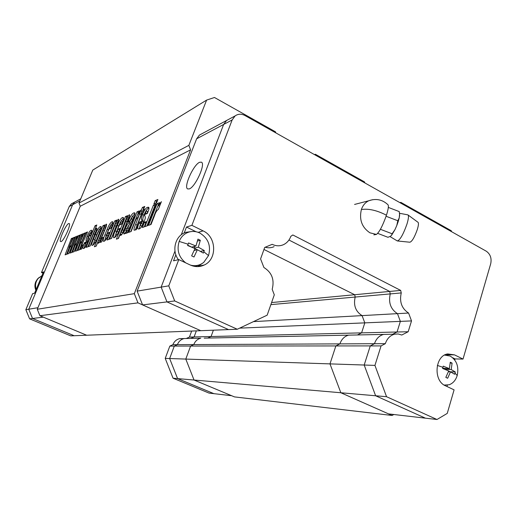 <?xml version="1.0" encoding="UTF-8"?>
<svg xmlns="http://www.w3.org/2000/svg" width="517" height="517" viewBox="0 0 517 517"><rect width="100%" height="100%" fill="white"/><g stroke="black" fill="none" stroke-linecap="round" stroke-linejoin="round"><path stroke-width="0.78" d="M199.614 162.28L201.443 162.17C205.882 163.766 195.323 187.057 189.312 188.899L187.639 188.925C183.373 187.102 193.481 164.639 199.614 162.28M174.307 346.073L177.389 344.645L193.791 344.568L190.605 346.06L185.797 359.076L169.647 358.533L177.57 378.599L213.896 393.657L177.583 378.599L169.647 358.533L174.307 346.073L335.863 345.931L339.889 343.876L335.863 345.931L329.982 363.884L340.845 392.752L388.558 413.897L425.426 418.169L375.633 395.77L340.845 392.752L392.125 415.474L393.818 414.505M352.956 335.048L348.626 335.139C344.477 336.283 341.563 339.197 339.889 343.876L374.463 343.715C376.195 338.732 379.226 335.63 383.549 334.415L388.131 334.337M288.951 240.017L389.695 291.446L390.251 293.914C388.293 302.703 390.703 309.289 397.476 313.657L408.585 313.043C401.728 308.591 399.279 301.883 401.25 292.926L355.192 297.049C353.292 305.321 355.58 311.505 362.068 315.609L364.815 322.867L361.596 332.864L357.396 334.958L361.596 332.864L397.056 331.998L392.655 334.24M270.863 304.629L355.192 297.049L354.675 294.729L355.192 297.049C353.292 305.321 355.58 311.505 362.068 315.609L397.45 313.645M389.676 291.433L354.675 294.729L263.974 249.459L354.675 294.729L271.587 302.555M142.589 304.907L200.777 330.693L228.508 329.587L166.965 301.902L142.589 304.907L137.128 291.129L196.628 138.808L199.407 135.092L201.54 133.948M374.463 343.715L370.269 345.899L335.863 345.931L329.982 363.884L364.188 365.028L375.62 395.763L425.426 418.169L436.988 419.507L386.554 396.713L375.62 395.763M364.181 365.047L370.269 345.918L364.188 365.028L374.935 365.403L386.554 396.713M253.472 321.619L362.068 315.609L364.815 322.867L400.358 321.367L397.056 331.998L392.681 334.24M174.694 300.952L166.965 301.902L228.52 329.594L237.29 329.245L174.694 300.952L168.768 285.849L161.149 287.116L174.985 251.094L161.149 287.116L166.965 301.902L161.149 287.116L137.128 291.129M181.254 234.789L223.628 124.461L226.549 120.513L228.785 119.304L226.549 120.513L223.628 124.461L181.254 234.789M68.664 223.544L69.22 223.531C71.294 224.281 63.843 240.877 61.109 241.588L60.599 241.581C58.589 240.722 65.846 224.501 68.664 223.544M72.832 203.091L71.288 203.918L69.259 206.516L41.483 272.537L43.538 271.89L34.6 293.178L32.61 293.643L25.85 309.709L28.745 309.224L32.539 318.478L74.17 335.733L32.539 318.478L28.745 309.224L72.619 204.726L74.668 202.102L76.232 201.262L74.668 202.102L72.619 204.726L28.745 309.224L37.922 307.693M177.389 344.645C178.708 341.388 180.963 339.359 184.142 338.551L187.451 338.486M190.851 338.415L194.095 336.942L196.337 330.867L194.095 336.942L211.072 336.528L207.711 338.066L211.072 336.528L361.596 332.864L364.815 322.867L239.642 328.133M213.379 330.189L211.072 336.528L213.379 330.189M177.57 378.599L173.059 378.205L209.036 393.094L231.635 395.712L194.043 380.027L185.797 359.076L194.043 380.027L340.845 392.752L329.982 363.884L185.797 359.076L190.605 346.06L193.791 344.568C195.155 341.168 197.488 339.049 200.777 338.208C197.488 339.049 195.155 341.168 193.791 344.568L339.889 343.876C341.563 339.197 344.477 336.283 348.626 335.139L204.196 338.137M392.125 415.474L234.466 396.894L194.043 380.027L177.583 378.599M25.85 309.709L29.598 318.84L43.325 317.147L86.669 335.229L200.777 330.693L137.974 302.865L134.33 293.662L190.579 149.852L80.264 206.244L37.269 309.256L134.33 293.662M29.598 318.84L70.751 335.869L86.669 335.229L39.919 315.725L137.974 302.865M373.856 234.873L376.454 234.427C379.413 232.049 382.742 225.664 386.425 215.266C388.338 209.191 388.842 205.676 387.937 204.713C382.386 199.543 375.982 198.231 368.724 200.777L372.557 199.704M398.213 221.547L396.778 225.528L397.812 220.746L399.208 217.961L398.213 221.547M389.992 236.553L397.327 240.961C400.003 240.134 403.195 234.569 406.898 224.275C408.54 218.911 408.889 215.783 407.945 214.91L407.648 214.826M399.615 213.986L399.208 217.961L399.66 215.02L399.227 211.582L388.325 207.407M397.657 240.993L409.845 242.221C412.01 241.601 414.498 237.361 417.309 229.516C418.544 225.412 418.776 223.008 418.007 222.297L408.029 214.975M386.6 216.461L397.812 220.746M380.919 229.496L392.086 233.755L394.936 229.697L396.778 225.528L394.936 229.697L391.563 235.306L392.086 233.755M390.225 236.437L391.563 235.306L390.225 236.437L387.931 237.277L377.694 233.374M385.32 343.676L381.074 345.905L370.269 345.918L374.457 343.727L385.32 343.676C387.065 338.596 390.128 335.443 394.503 334.202L398.187 333.969L401.774 335.029L408.178 331.74L397.05 332.011L400.365 321.38L411.519 320.915L408.178 331.74M388.054 334.337L383.543 334.428C379.219 335.643 376.189 338.745 374.457 343.727M397.476 313.657L400.365 321.38M265.208 247.236C268.291 248.121 271.251 247.927 274.094 246.661M381.074 345.905L374.935 365.403M408.585 313.043L411.519 320.915M237.29 329.245L267.166 315.17L274.294 294.832L272.194 289.307C274.624 279.729 271.864 272.465 263.916 267.509L260.581 258.927L264.691 247.456L272.175 244.321C276.013 246.163 279.787 246.279 283.49 244.664C286.954 242.996 289.404 240.211 290.838 236.301L292.848 234.97L400.688 290.412L389.695 291.446M168.768 285.849L178.798 259.592L173.538 260.82L175.864 254.752M184.201 233.005L186.488 227.041L191.885 225.347L232.159 119.925L235.119 115.905C238.13 113.811 241.394 113.682 244.916 115.504L486.271 251.197C490.342 254.093 491.822 258.287 490.704 263.773L463.025 359.076L455.057 358.921L454.747 359.987M447.373 385.178L446.985 386.503M463.025 359.076L454.514 354.875L447.696 353.938C434.9 355.618 433.059 380.777 445.454 385.779L454.088 389.863L447.244 413.406L436.988 419.507M191.885 225.347L203.116 230.886C216.539 236.792 217.334 259.288 204.273 265.001C199.698 267.14 195.012 267.14 190.224 264.995L178.798 259.592M400.688 290.412L401.25 292.926M203.446 262.604L197.649 266.617M186.488 227.041L196.105 231.758M454.514 354.875L446.61 354.772L447.334 355.127M452.769 357.796L455.057 358.921M174.3 346.086L169.641 358.546L165.22 358.397L169.834 346.086L174.3 346.086M183.483 338.725L179.586 338.661C176.433 339.449 174.203 341.459 172.891 344.677L177.363 344.652M186.527 338.383L189.442 337.065L194.075 336.955M189.442 337.065L191.671 331.054M173.059 378.205L165.22 358.397M172.891 344.677L169.834 346.086M41.483 272.537L42.995 273.196M185.7 262.856C178.746 257.214 176.568 250.066 179.166 241.42C181.112 236.663 184.388 233.542 188.989 232.055C192.667 231.015 196.279 231.345 199.827 233.038C208.28 238.285 211.175 245.795 208.532 255.579L203.782 262.332C199.853 265.434 195.432 266.371 190.521 265.137M203.84 251.824L203.349 253.084L197.384 249.705L194.004 256.994L191.62 255.85L194.999 248.554L187.593 245.491L188.563 242.958L195.956 246.021L197.953 239.119L200.325 240.276L198.341 247.178L204.299 250.564L203.84 251.824L208.532 255.579M178.41 259.683C171.198 250.325 175.593 234.97 186.139 232.275L190.683 231.661M199.123 264.93L195.161 266.475M195.956 246.021L191.729 247.113M187.716 245.194L191.458 247.003M197.384 249.705L194.192 250.493M194.948 248.683L197.171 249.756M200.493 251.359L204.299 250.564M198.341 247.178L194.25 248.212M200.325 240.276L197.5 241.032M194.799 246.325L194.108 248.147M444.568 355.082L450.178 356.045C456.685 360.2 459.025 366.682 457.215 375.504C455.729 380.234 453.034 383.323 449.137 384.771L444.168 385.068M454.992 373.119L454.637 374.263L450.533 371.846L447.651 378.25L445.822 377.378L448.711 370.96L442.584 368.447L443.263 366.152L449.383 368.673L450.281 362.217L452.091 363.102L451.205 369.552L455.303 371.981L454.992 373.119L457.215 375.504M444.917 354.895L445.273 355.017M444.866 385.184L444.51 385.281M449.383 368.673L442.668 368.182M450.533 371.846L448.433 371.762M451.205 369.552L445.047 369.332L445.861 369.726M448.672 371.077L450.113 371.775L455.303 371.981M452.091 363.102L450.249 363.05M445.286 368.531L445.047 369.332M39.415 277.254L37.463 278.999L35.744 281.778C34.613 284.589 34.645 287.407 35.841 290.224M41.955 275.664L38.193 278.456C35.576 281.707 34.917 285.345 36.196 289.365M116.357 239.177L125.476 216.526L127.66 215.641L126.904 217.45L129.508 214.801C129.857 215.608 129.418 217.373 128.19 220.08L124.817 228.488C123.569 232.023 122.238 234.324 120.829 235.397L120.48 235.384L120.338 233.768L118.458 238.447L116.357 239.177M95.412 234.395C97.125 230.033 98.747 227.422 100.279 226.556L100.97 226.536C101.5 227.209 101.073 229.167 99.678 232.411L97.849 236.883C96.026 241.62 94.301 244.438 92.666 245.329L91.91 245.336C91.503 244.438 92.039 242.331 93.519 239.016L95.412 234.395L96.634 234.964L97.648 232.579M75.702 243.869L71.85 252.464L70.157 253.059L75.805 238.234L68.981 253.479L67.391 254.041L70.512 245.846L66.732 254.274L65.103 254.849L71.346 238.537L72.58 238.04L68.955 247.598L73.336 237.73L74.584 237.219L70.861 246.88L75.308 236.928L77.763 235.926L74.099 245.665L78.552 235.61L79.857 235.08L76.077 244.922L80.6 234.776L83.159 233.736L79.444 243.656L83.98 233.4L85.331 232.85L81.505 242.88L86.113 232.534L87.541 231.952L79.612 249.717L77.893 250.325L81.098 241.82L77.175 250.583L75.417 251.204L81.137 236.095L74.189 251.637L72.542 252.218L75.702 243.869L76.361 244.173M80.4 249.44L82.164 245.168L83.411 244.709L81.647 249L80.4 249.44M91.076 230.304L91.755 230.278C92.239 230.653 91.948 232.088 90.876 234.589L90.443 235.636L88.911 236.237L89.977 233.309L89.098 234.621C88.465 236.301 88.329 237.284 88.704 237.581L88.782 239.377L87.793 242.26C86.261 245.989 84.911 248.063 83.735 248.483L83.088 248.47C82.591 247.973 82.959 246.292 84.2 243.436L84.555 242.576L85.977 242.046L84.814 245.491L86.339 242.311L86.165 240.773C85.893 240.037 86.236 238.511 87.186 236.198C88.64 232.676 89.939 230.711 91.076 230.304L91.981 230.731M86.158 247.404L95.063 225.722L96.808 224.998L94.805 229.884L96.757 228.126C97.047 228.928 96.55 230.724 95.27 233.522L90.165 245.989L88.433 246.603L94.372 231.519L87.864 246.803L86.158 247.404M94.398 246.764L103.012 225.664L104.899 224.895L104.188 226.582L106.483 224.152C106.767 224.901 106.334 226.556 105.177 229.109L101.991 236.928C100.796 240.224 99.581 242.357 98.34 243.333L97.991 241.775L96.214 246.137L94.398 246.764M100.201 242.441L102.062 237.872L103.497 237.348L101.629 241.937L100.201 242.441M107.135 229.348C108.829 225.102 110.451 222.581 112.008 221.78L112.7 221.761C113.262 222.556 112.784 224.708 111.252 228.223L109.384 228.947L110.754 224.998L106.03 236.062L105.52 237.994L107.827 232.98L109.591 232.32C107.723 237.251 105.901 240.243 104.104 241.297L103.387 241.303C102.915 240.36 103.445 238.15 104.97 234.666L107.135 229.348L108.396 229.942L109.927 226.472M107.019 240.037L114.78 220.875L116.784 220.061L116.092 221.774L118.548 219.26C118.807 220.19 118.309 222.052 117.042 224.843L111.549 238.434L109.546 239.138L115.866 222.956L108.984 239.339L107.019 240.037M117.411 225.347C119.143 220.966 120.842 218.355 122.503 217.502L123.259 217.483C123.873 218.303 123.389 220.52 121.825 224.126L119.828 224.901L121.217 220.824L116.357 232.262L115.847 234.259L118.231 229.07L120.118 228.359C118.212 233.458 116.306 236.56 114.393 237.671L113.604 237.678C113.1 236.689 113.63 234.408 115.188 230.847L117.411 225.347L118.71 225.968L120.616 221.754M132.262 216.429L130.051 221.186L128.054 221.955L128.591 220.63C130.355 216.229 132.087 213.657 133.774 212.914L134.788 212.849C135.137 214.568 134.239 217.741 132.106 222.368L128.003 232.618L125.786 233.4L126.536 231.532L124.035 234.117C123.602 233.594 123.893 232.152 124.914 229.781L125.579 228.126C126.652 225.444 127.822 223.596 129.082 222.568L131.628 218.82L132.262 216.429L135.066 213.592M128.856 232.314L137.05 211.821L139.357 210.884L138.194 213.792L140.915 210.005L137.981 217.373C136.701 218.025 135.486 220.048 134.342 223.447L131.118 231.513L128.856 232.314M141.122 210.658L142.414 207.42L144.786 206.445L143.487 209.702L144.282 209.379L142.983 212.655L142.188 212.972L137.735 224.152L136.94 226.491L137.619 226.375L136.301 229.684L134.077 230.233C133.806 229.193 134.33 227.247 135.648 224.391L140.676 210.839L142.498 211.33L143.784 208.093L142.414 207.42M147.513 207.317L148.612 207.252C149.277 207.737 149.012 209.398 147.817 212.235L147.326 213.482L145.115 214.342L146.305 210.878L145.174 212.474C144.456 214.471 144.398 215.615 144.999 215.912L145.361 217.961L144.295 221.373C142.53 225.826 140.805 228.352 139.105 228.953L138.052 228.947C137.367 228.294 137.722 226.343 139.112 223.105L139.512 222.09L141.561 221.328L140.301 225.406L142.123 221.593L141.658 219.848C141.154 219.034 141.445 217.25 142.537 214.497C144.217 210.309 145.872 207.912 147.513 207.317L148.98 207.976M142.343 227.551L144.405 222.349L146.279 221.657L144.211 226.885L142.343 227.551M144.915 226.64L153.413 205.171L156.076 204.086L147.526 225.716L144.915 226.64M153.892 203.95L155.216 200.602L157.892 199.491L156.561 202.858L153.892 203.95M148.489 225.373L157.052 203.692L159.643 202.638L158.435 205.714L161.394 201.662L158.318 209.463C156.89 210.186 155.585 212.345 154.402 215.938L151.035 224.475L148.489 225.373M190.579 149.852L188.854 145.361L78.998 203.058L80.264 206.244M451.632 231.726L451.276 230.737L400.862 202.367L400.048 202.722M315.376 154.266L314.472 154.609L315.376 154.266L364.504 181.913L364.886 182.953M188.854 145.361L206.613 100.091L214.477 97.493L275.477 131.816L275.884 132.914M37.269 309.256L39.919 315.725M206.613 100.091L92.782 170.087L78.998 203.058M399.854 202.612L400.862 202.367M81.356 236.198L81.757 235.313L80.6 234.776M81.757 235.313L82.714 234.925M80.135 243.972L79.444 243.656M81.57 242.034L83.444 237.794M84.95 233.852L83.98 233.4M82.468 243.326L81.505 242.88M87.082 232.986L86.113 232.534M79.489 249.763L81.996 243.106M81.789 242.137L81.098 241.82M82.106 236.547L81.137 236.095M77.001 250.642L79.612 243.733M68.942 253.492L71.365 247.113M71.146 246.131L70.512 245.846M66.635 254.306L69.162 247.695M72.231 238.951L71.346 238.537M69.595 247.889L68.955 247.598M70.997 246.066L72.361 242.996M74.228 238.143L73.336 237.73M71.753 247.288L70.861 246.88M76.038 238.343L76.445 237.452L75.308 236.928M76.445 237.452L77.324 237.096M76.736 238.66L75.805 238.234M74.112 251.663L76.574 245.148M71.714 252.509L74.286 245.749M74.765 245.969L74.099 245.665M76.18 244.089L77.796 240.444M79.489 236.036L78.552 235.61M77.001 245.342L76.077 244.922M83.056 245.575L82.164 245.168M90.339 235.674L89.331 235.209M91.994 231.002L89.977 233.309L91.082 233.865M84.032 248.341L84.788 245.51M85.57 243.048L84.555 242.576M85.919 245.995L84.814 245.491M86.875 244.379L85.77 243.869M87.535 242.887L86.339 242.311M87.535 242.867L87.36 241.329L86.165 240.773M87.36 241.329C87.089 240.586 87.425 239.061 88.375 236.747L87.186 236.198M88.375 236.747L88.53 236.372M87.845 246.809L96.265 226.291L95.063 225.722M96.828 229.361L96.013 230.453L94.805 229.884M96.892 228.359L96.408 228.133M90.132 246.002L95.587 232.088M101.209 226.995L100.279 226.556M92.911 245.226L96.634 234.964M95.115 242.732L93.939 242.189L99.135 229.651L101.235 227.267M95.089 242.719L93.887 242.195M96.382 240.327L100.363 230.227L99.161 229.697M99.678 232.269L98.443 231.694M100.363 230.227L99.064 229.651L93.939 242.189M96.13 246.163L104.253 226.246L103.012 225.664M106.502 225.58L105.429 227.17L104.188 226.582M106.605 224.365L106.172 224.158M99.206 242.589L97.991 241.775M99.923 240.974L105.294 228.288L104.066 227.758M99.949 238.072L104.046 227.7L98.695 240.437L99.949 238.072L101.203 238.654M100.02 241.019L98.766 240.437M103.09 238.35L102.062 237.872M112.952 222.232L112.008 221.78M111.187 228.249L111.53 227.402L110.257 226.801M111.53 227.402L112.092 225.593L110.845 225.037M106.683 238.537L105.52 237.994M109.074 233.568L107.827 232.98M104.408 241.161L108.396 229.942M110.774 224.992L112.99 222.53M108.809 239.403L116.06 221.489L114.78 220.875M118.6 220.578L117.378 222.388L116.092 221.774M118.697 219.538L118.147 219.279M111.349 238.505L117.243 223.57L115.976 223.008M123.544 218.006L122.503 217.502M121.682 224.184L122.031 223.312L120.72 222.685M122.031 223.312L122.6 221.45L121.321 220.875M117.075 234.834L115.795 234.259M117.094 234.841L115.847 234.259M118.82 231.493L119.543 229.69L118.231 229.07M114.645 237.562L118.71 225.968M121.165 220.856L123.576 218.245M118.193 238.537L126.794 217.159L125.476 216.526M129.625 216.119L128.229 218.09L126.904 217.45M129.664 215.072L129.121 214.807M121.624 234.796L121.676 234.395L120.338 233.768M122.413 232.896L123.802 230.401L128.016 219.286M122.471 229.768L126.794 218.646L121.107 232.32L122.471 229.768L123.802 230.401M122.529 232.954L121.198 232.32M129.883 221.25L128.591 220.63M129.948 221.224L131.176 218.387M135.06 213.54L133.774 212.914M127.667 232.734L127.893 232.178L126.536 231.532M125.204 233.542L128.203 225.948M129.89 223.783L132.979 219.467L131.628 218.82M132.979 219.467L133.606 217.075M127.925 230.892L131.034 224.326L129.677 223.68L127.35 227.932L126.607 230.323L129.677 223.68M128.074 230.963L126.723 230.317M130.756 231.642L138.407 212.481L137.05 211.821M138.407 212.481L138.776 212.332M139.209 214.29L138.194 213.792M143.784 208.093L144.198 207.924M144.049 209.973L143.487 209.702M135.286 230.039L141.206 214.574L139.829 213.909M140.889 214.419L142.046 211.511L140.676 210.839M142.046 211.511L142.498 211.33M146.776 213.695L145.6 213.12M147.087 213.579L147.552 211.569M139.079 228.96L140.908 222.762L139.512 222.09M141.542 226L140.301 225.406M141.703 226.078L142.905 224.12L141.503 223.441M142.905 224.12L143.526 222.271L142.123 221.593M143.526 222.271L143.054 220.526L141.658 219.848M143.054 220.526C142.543 219.706 142.834 217.922 143.92 215.169L142.537 214.497M143.92 215.169C145.6 210.981 147.261 208.59 148.902 208.002M145.749 223.001L144.405 222.349M146.893 225.942L154.822 205.869L153.413 205.171M154.822 205.869L155.475 205.604M155.908 203.129L156.625 201.307L155.216 200.602M156.625 201.307L157.278 201.035M150.479 224.675L158.473 204.396L157.052 203.692M158.473 204.396L159.042 204.17M159.572 206.283L158.435 205.714M232.159 119.925L196.628 138.808M69.259 206.516L79.922 200.842M386.425 215.266L385.398 214.671C376.331 210.199 368.324 208.48 361.383 209.514C362.831 205.385 365.273 202.477 368.724 200.777L354.578 204.441M376.454 234.427L369.907 232.812C361.874 227.357 359.037 219.596 361.383 209.514M198.153 232.333L203.116 230.886M179.166 241.42L188.098 244.218M437.343 365.422L442.946 367.303M85.221 243.901L84.2 243.436M94.87 234.44L93.655 233.878M94.747 239.584L93.519 239.016M96.188 240.741L94.973 240.179M104.46 230.647L103.213 230.059M108.105 235.855L106.89 235.287M106.237 235.261L104.97 234.666M116.273 226.33L114.981 225.716M118.567 232.068L117.269 231.454M116.493 231.461L115.188 230.847M127.26 221.799L125.928 221.166M126.264 230.42L124.914 229.781M126.924 228.766L125.579 228.126M130.433 223.215L129.082 222.568M129.34 228.559L127.983 227.913M137.031 225.057L135.648 224.391M140.501 223.777L139.112 223.105M383.549 334.415L348.626 335.139M235.119 115.905L199.407 135.092M184.142 338.551L200.777 338.208M71.288 203.918L80.768 198.825M399.538 213.275L407.861 214.865M394.503 334.202L383.543 334.428M204.273 265.001L198.722 266.132M184.097 338.564L179.586 338.661M188.989 232.055L186.139 232.275M445.564 355.005L444.904 354.908M37.463 278.999L38.193 278.456M84.756 245.497L85.938 246.04M94.456 231.519L95.664 232.088M98.708 240.444L99.949 241.019M104.046 227.7L105.294 228.288M110.819 224.992L112.092 225.593M105.468 237.994L106.676 238.557M115.95 222.956L117.243 223.57M121.295 220.824L122.6 221.45M121.12 232.327L122.439 232.954M126.794 218.646L128.119 219.279M132.358 216.429L133.703 217.075M126.626 230.33L127.964 230.97M136.94 226.491L137.47 226.743M146.305 210.878L147.7 211.563M140.197 225.412L141.58 226.078"/></g></svg>
